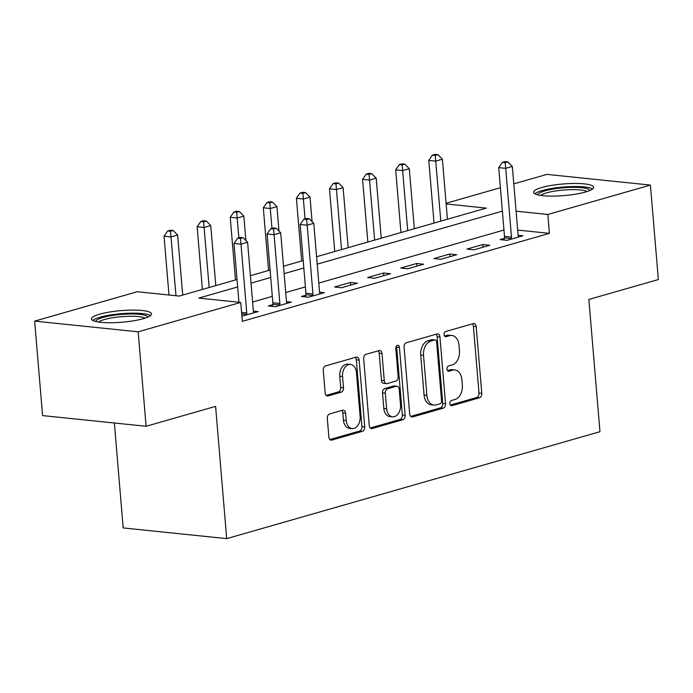<?xml version="1.0" encoding="UTF-8"?>
<svg xmlns="http://www.w3.org/2000/svg" width="693" height="693" viewBox="0 0 693 693"><rect width="100%" height="100%" fill="white"/><g stroke="black" fill="none" stroke-linecap="round" stroke-linejoin="round"><path stroke-width="1.04" d="M449.861 403.612A2.659 1.819 95.9 0 0 451.403 405.734A2.659 1.819 95.9 0 0 451.897 405.691L479.504 397.782A3.794 2.599 95.9 0 0 481.791 393.329L476.186 326.568A3.794 2.599 95.9 0 0 473.977 323.536A3.794 2.599 95.9 0 0 473.276 323.605L445.668 331.514A2.659 1.819 95.9 0 0 444.066 334.632A2.659 1.819 95.9 0 0 445.608 336.746A2.659 1.819 95.9 0 0 446.101 336.703L449.67 335.681A12.136 8.325 95.9 0 1 451.914 335.473A12.136 8.325 95.9 0 1 458.983 345.166L459.45 350.727A12.136 8.325 95.9 0 1 452.131 364.977L448.562 366.008A2.659 1.819 95.9 0 0 446.959 369.118A2.659 1.819 95.9 0 0 448.51 371.24A2.659 1.819 95.9 0 0 448.995 371.197L452.572 370.175A12.136 8.325 95.9 0 1 454.816 369.967A12.136 8.325 95.9 0 1 461.885 379.66L462.352 385.221A12.136 8.325 95.9 0 1 455.032 399.471L451.455 400.493A2.659 1.819 95.9 0 0 449.861 403.612M99.662 314.172A30.145 5.83 175.2 0 1 132.372 310.092A30.145 5.83 175.2 0 1 151.524 313.903A30.145 5.83 175.2 0 1 143.312 318.676A30.145 5.83 175.2 0 1 110.603 322.747A30.145 5.83 175.2 0 1 91.45 318.945A30.145 5.83 175.2 0 1 99.662 314.172M541.761 187.526A30.145 5.83 175.2 0 1 574.471 183.454A30.145 5.83 175.2 0 1 593.624 187.257A30.145 5.83 175.2 0 1 585.403 192.039A30.145 5.83 175.2 0 1 552.693 196.11A30.145 5.83 175.2 0 1 533.541 192.308A30.145 5.83 175.2 0 1 541.761 187.526M329.582 413.946A3.794 2.599 95.9 0 0 327.295 418.399L328.872 437.136A3.794 2.599 95.9 0 0 331.081 440.159A3.794 2.599 95.9 0 0 331.782 440.098L362.439 431.315A3.794 2.599 95.9 0 0 364.726 426.862L359.121 360.1A3.794 2.599 95.9 0 0 356.912 357.068A3.794 2.599 95.9 0 0 356.211 357.138L325.545 365.921A3.794 2.599 95.9 0 0 323.259 370.374L325.164 393A3.794 2.599 95.9 0 0 327.373 396.024A3.794 2.599 95.9 0 0 328.075 395.963L341.199 392.203A3.794 2.599 95.9 0 0 343.485 387.751L342.541 376.533A10.144 6.956 95.9 0 1 350.537 364.44A10.144 6.956 95.9 0 1 356.445 372.548L360.135 416.502A10.144 6.956 95.9 0 1 352.139 428.586A10.144 6.956 95.9 0 1 346.231 420.478L345.616 413.158A3.794 2.599 95.9 0 0 343.407 410.126A3.794 2.599 95.9 0 0 342.706 410.187L329.582 413.946M513.79 183.87L546.898 174.393L650.415 185.083L658.35 279.548L588.859 299.454L599.965 431.704L226.698 538.626L215.592 406.375L146.102 426.282L138.167 331.817L34.65 321.128L137.231 291.736L179.201 296.076L237.015 279.513M650.415 185.083L547.834 214.466L516.086 211.192M237.638 286.963L198.787 298.094L240.748 302.434L242.333 321.327L549.419 233.359L547.834 214.466M240.748 302.434L138.167 331.817M409.684 413.981A3.794 2.599 95.9 0 0 411.893 417.013A3.794 2.599 95.9 0 0 412.595 416.952L443.251 408.168A3.794 2.599 95.9 0 0 445.538 403.716L439.934 336.954A3.794 2.599 95.9 0 0 437.725 333.922A3.794 2.599 95.9 0 0 437.023 333.983L406.367 342.766A3.794 2.599 95.9 0 0 404.08 347.219L409.684 413.981M402.85 419.741L372.184 428.525A3.794 2.599 95.9 0 1 371.483 428.586A3.794 2.599 95.9 0 1 369.274 425.554L363.669 358.801A3.794 2.599 95.9 0 1 365.956 354.34L379.08 350.589A3.794 2.599 95.9 0 1 379.781 350.519A3.794 2.599 95.9 0 1 381.99 353.551L384.26 380.622A3.794 2.599 95.9 0 0 386.469 383.653A3.794 2.599 95.9 0 0 387.17 383.593L395.876 381.098A3.794 2.599 95.9 0 0 398.163 376.645L395.798 348.458A2.659 1.819 95.9 0 1 397.886 345.296A2.659 1.819 95.9 0 1 399.437 347.41L405.136 415.289A3.794 2.599 95.9 0 1 402.85 419.741L400.052 419.447L370.27 427.979M549.419 233.359L517.671 230.085M503.958 230.024L318.797 283.065M305.414 286.902L285.707 292.541M272.323 296.379L252.616 302.027M504.322 238.375L500.017 239.605L507.016 240.332L522.894 235.776L518.113 235.282M482.813 244.534L466.926 249.082L473.925 249.809L489.804 245.261L482.813 244.534L483.03 247.202M449.722 254.019L433.835 258.567L440.826 259.286L456.713 254.738L449.722 254.019L449.939 256.679M416.632 263.496L400.745 268.044L407.735 268.763L423.622 264.215L416.632 263.496L416.848 266.155M383.541 272.973L367.654 277.521L374.644 278.248L390.531 273.692L383.541 272.973L383.757 275.632M350.45 282.449L334.563 287.006L341.554 287.725L357.441 283.177L350.45 282.449L350.667 285.118M305.778 295.244L301.472 296.483L308.463 297.202L324.35 292.654L319.568 292.16M272.687 304.729L268.382 305.959L275.372 306.678L291.259 302.131L286.469 301.637M253.378 311.114L258.168 311.607L241.9 316.121M114.371 423.007L123.181 527.936L226.698 538.626M146.102 426.282L42.585 415.592L34.65 321.128M446.084 203.266L500.407 187.708M316.588 256.722L486.287 208.108L446.145 203.967M250.407 275.675L270.105 270.036M283.498 266.199L303.196 260.551M502.373 211.131L317.212 264.172M303.829 268.009L284.121 273.648M270.738 277.486L251.031 283.134M454.816 369.967L452.018 369.681A12.136 8.325 95.9 0 0 449.774 369.889L452.572 370.175M447.435 370.556L449.774 369.889M451.914 335.473L449.116 335.187A12.136 8.325 95.9 0 0 446.872 335.395L449.67 335.681M444.542 336.062L446.872 335.395M450.337 405.05L476.706 397.496A3.794 2.599 95.9 0 0 478.993 393.035L473.388 326.282A3.794 2.599 95.9 0 0 472.383 323.856M410.68 416.406L440.453 407.874A3.794 2.599 95.9 0 0 442.74 403.421L437.136 336.659A3.794 2.599 95.9 0 0 436.14 334.243M439.96 403.794A2.659 1.819 95.9 0 0 441.562 400.675L436.642 342.073A2.659 1.819 95.9 0 0 435.091 339.951A2.659 1.819 95.9 0 0 434.606 339.994L430.838 341.077A12.136 8.325 95.9 0 0 423.518 355.327L426.879 395.382A12.136 8.325 95.9 0 0 433.948 405.076A12.136 8.325 95.9 0 0 436.192 404.868L439.96 403.794M435.091 339.951L432.293 339.665A2.659 1.819 95.9 0 0 431.808 339.709L434.606 339.994M433.948 405.076L431.15 404.79A12.136 8.325 95.9 0 1 424.081 395.097L420.72 355.041A12.136 8.325 95.9 0 1 428.04 340.791L431.808 339.709M386.469 383.653L383.671 383.368A3.794 2.599 95.9 0 1 381.462 380.336L379.192 353.257A3.794 2.599 95.9 0 0 378.196 350.84M400.052 419.447A3.794 2.599 95.9 0 0 402.338 414.994L396.639 347.124A2.659 1.819 95.9 0 0 396.387 346.11M386.625 408.723A10.144 6.956 95.9 0 0 392.533 416.822A10.144 6.956 95.9 0 0 400.519 404.738L399.22 389.249A3.794 2.599 95.9 0 0 397.011 386.226A3.794 2.599 95.9 0 0 396.309 386.287L387.612 388.782A3.794 2.599 95.9 0 0 385.317 393.234L386.625 408.723L383.827 408.428A10.144 6.956 95.9 0 0 389.735 416.536L392.533 416.822M397.011 386.226L394.213 385.932A3.794 2.599 95.9 0 0 393.511 386.001L396.309 386.287M383.827 408.428L382.527 392.948A3.794 2.599 95.9 0 1 384.814 388.496L393.511 386.001M352.139 428.586L349.341 428.291A10.144 6.956 95.9 0 1 343.433 420.192L342.818 412.863A3.794 2.599 95.9 0 0 341.822 410.447M350.537 364.44L347.739 364.154A10.144 6.956 95.9 0 0 339.743 376.238L342.541 376.533M326.16 395.417L338.401 391.909A3.794 2.599 95.9 0 0 340.687 387.456L339.743 376.238M329.868 439.553L359.641 431.029A3.794 2.599 95.9 0 0 361.928 426.576L356.323 359.814A3.794 2.599 95.9 0 0 355.327 357.389M447.427 219.239L442.385 159.225L435.767 161.114L428.776 160.395L434.035 223.077M435.239 155.423L437.889 154.66L435.091 154.374L432.441 155.128L435.239 155.423L440.809 221.136M437.889 154.66L442.385 159.225M428.776 160.395L432.441 155.128M511.321 239.094L511.417 238.583A3.863 2.651 95.9 0 0 511.486 237.11L505.708 168.338L512.326 166.45L518.104 235.213A3.863 2.651 95.9 0 0 518.416 236.573L518.589 237.015M504.019 240.021L504.417 237.855A3.863 2.651 95.9 0 0 504.495 236.391L498.717 167.619L505.708 168.338L505.188 162.647L507.83 161.885L505.032 161.599L502.39 162.353L505.188 162.647M502.39 162.353L498.717 167.619M512.326 166.45L507.83 161.885M414.336 228.716L409.294 168.702L402.676 170.599L395.686 169.872L400.944 232.553M402.148 164.899L404.799 164.137L402.001 163.851L399.35 164.613L402.148 164.899L407.718 230.613M404.799 164.137L409.294 168.702M395.686 169.872L399.35 164.613M381.245 238.201L376.204 178.179L369.586 180.076L362.586 179.357L367.853 242.03M369.057 174.376L371.708 173.622L368.91 173.328L366.259 174.09L369.057 174.376L374.627 240.099M371.708 173.622L376.204 178.179M362.586 179.357L366.259 174.09M348.155 247.678L343.113 187.656L336.495 189.553L329.496 188.834L334.762 251.516M335.966 183.853L338.617 183.099L335.819 182.813L333.168 183.567L335.966 183.853L341.536 249.575M338.617 183.099L343.113 187.656M329.496 188.834L333.168 183.567M312.075 221.587L310.022 197.141L303.404 199.03L296.405 198.311L301.672 260.992M302.876 193.338L305.526 192.576L302.728 192.29L300.078 193.044L302.876 193.338L305.067 218.875M305.526 192.576L310.022 197.141M296.405 198.311L300.078 193.044M537.837 194.88A26.091 5.042 175.2 0 1 560.161 188.098A26.091 5.042 175.2 0 1 588.755 189.345A26.091 5.042 175.2 0 1 589.812 190.514M587.11 191.519A24.151 4.669 -4.8 0 0 587.066 191.493A24.151 4.669 -4.8 0 0 563.53 190.047A24.151 4.669 -4.8 0 0 540.679 195.417M592.619 188.938A29.955 5.787 -4.8 0 0 592.446 188.834A29.955 5.787 -4.8 0 0 563.037 187.067A29.955 5.787 -4.8 0 0 534.814 193.797M95.738 321.517A26.091 5.042 175.2 0 1 102.859 317.498A26.091 5.042 175.2 0 1 130.89 313.972A26.091 5.042 175.2 0 1 147.722 317.151M145.01 318.156A24.151 4.669 -4.8 0 0 127.555 316.329A24.151 4.669 -4.8 0 0 104.409 319.525A24.151 4.669 -4.8 0 0 98.579 322.054M150.52 315.575A29.955 5.787 -4.8 0 0 128.967 313.227A29.955 5.787 -4.8 0 0 100.061 317.203A29.955 5.787 -4.8 0 0 92.715 320.435M278.984 231.064L276.931 206.618L270.313 208.515L263.314 207.787L268.581 270.469M269.785 202.815L272.436 202.053L269.638 201.767L266.987 202.529L269.785 202.815L271.977 228.361M272.436 202.053L276.931 206.618M263.314 207.787L266.987 202.529M245.894 240.549L243.841 216.095L237.223 217.992L230.223 217.273L235.49 279.946M236.694 212.292L239.345 211.538L236.547 211.244L233.896 212.006L236.694 212.292L238.886 237.838M239.345 211.538L243.841 216.095M230.223 217.273L233.896 212.006M312.768 295.972L312.864 295.452A3.863 2.651 95.9 0 0 312.941 293.988L307.164 225.216L313.782 223.319L319.56 292.091A3.863 2.651 95.9 0 0 319.871 293.451L320.045 293.884M305.474 296.899L305.873 294.733A3.863 2.651 95.9 0 0 305.942 293.26L300.173 224.497L307.164 225.216L306.644 219.516L309.286 218.763L306.488 218.468L303.846 219.231L306.644 219.516M303.846 219.231L300.173 224.497M313.782 223.319L309.286 218.763M215.792 285.594L210.75 225.571L204.132 227.469L197.133 226.75L202.399 289.431M203.603 221.769L206.254 221.015L203.456 220.729L200.805 221.483L203.603 221.769L209.173 287.491M206.254 221.015L210.75 225.571M197.133 226.75L200.805 221.483M279.677 305.448L279.773 304.929A3.863 2.651 95.9 0 0 279.851 303.465L274.073 234.693L280.691 232.796L286.469 301.568A3.863 2.651 95.9 0 0 286.781 302.928L286.954 303.369M272.384 306.375L272.782 304.21A3.863 2.651 95.9 0 0 272.851 302.746L267.082 233.974L274.073 234.693L273.544 229.002L276.195 228.24L273.397 227.954L270.755 228.707L273.544 229.002M270.755 228.707L267.082 233.974M280.691 232.796L276.195 228.24M182.701 295.071L177.659 235.057L171.041 236.945L164.042 236.226L168.979 295.019M170.513 231.254L173.163 230.492L170.365 230.206L167.715 230.96L170.513 231.254L175.979 295.738M173.163 230.492L177.659 235.057M164.042 236.226L167.715 230.96M246.587 314.925L246.682 314.414A3.863 2.651 95.9 0 0 246.76 312.941L240.982 244.179L247.6 242.281L253.378 311.053A3.863 2.651 95.9 0 0 253.69 312.404L253.863 312.846M238.929 302.243L233.991 243.451L240.982 244.179L240.454 238.479L243.104 237.716L240.306 237.43L237.656 238.184L240.454 238.479M237.656 238.184L233.991 243.451M247.6 242.281L243.104 237.716M450.935 405.587L451.897 405.691M445.14 336.607L446.101 336.703M448.033 371.101L448.995 371.197M473.388 326.282L476.186 326.568M478.993 393.035L481.791 393.329M476.706 397.496L479.504 397.782M437.136 336.659L439.934 336.954M442.74 403.421L445.538 403.716M440.453 407.874L443.251 408.168M411.218 416.805L412.595 416.952M428.04 340.791L430.838 341.077M420.72 355.041L423.518 355.327M424.081 395.097L426.879 395.382M370.807 428.378L372.184 428.525M379.192 353.257L381.99 353.551M381.462 380.336L384.26 380.622M396.639 347.124L399.437 347.41M402.338 414.994L405.136 415.289M384.814 388.496L387.612 388.782M382.527 392.948L385.317 393.234M342.818 412.863L345.616 413.158M343.433 420.192L346.231 420.478M340.687 387.456L343.485 387.751M338.401 391.909L341.199 392.203M326.698 395.816L328.075 395.963M356.323 359.814L359.121 360.1M361.928 426.576L364.726 426.862M359.641 431.029L362.439 431.315M330.405 439.96L331.782 440.098M511.417 238.583L504.417 237.855M511.486 237.11L504.495 236.391M312.864 295.452L305.873 294.733M312.941 293.988L305.942 293.26M279.773 304.929L272.782 304.21M279.851 303.465L272.851 302.746M246.682 314.414L241.71 313.894M246.76 312.941L241.588 312.413"/></g></svg>
